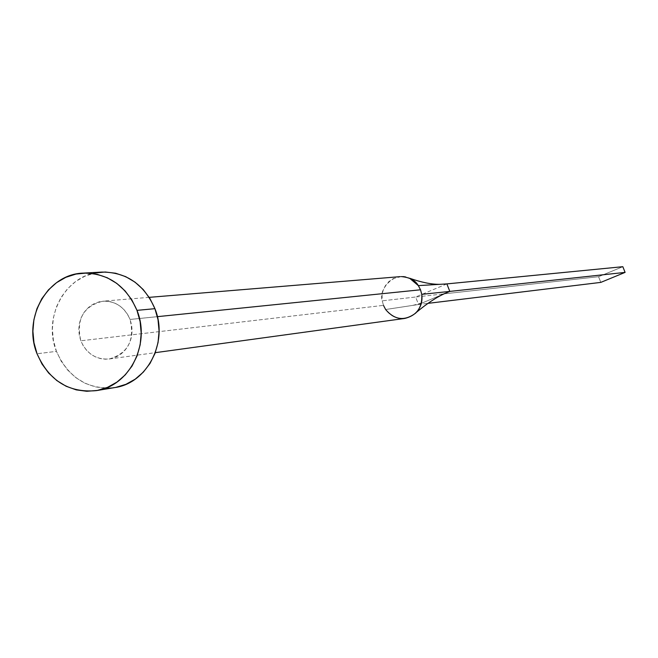 <?xml version="1.0" encoding="UTF-8"?>
<svg xmlns="http://www.w3.org/2000/svg" width="658" height="658" viewBox="0 0 658 658"><rect width="100%" height="100%" fill="white"/><g stroke="black" fill="none" stroke-linecap="round" stroke-linejoin="round"><path stroke-width="0.49" stroke-dasharray="3.29 2.47" d="M401.265 276.582L393.254 278.589L388.681 281.747L385.251 285.885L383.096 290.441L382.109 294.916L382.24 300.838L383.474 305.37L80.819 340.795C75.974 319.377 83.344 306.167 102.928 301.175C115.487 300.92 124.527 307.015 130.054 319.451L157.385 316.663L130.054 319.451L127.57 314.368L124.222 309.902L120.151 306.217L115.52 303.453L110.503 301.726L105.288 301.093L100.09 301.578L95.097 303.157L90.508 305.773L86.494 309.318L83.204 313.66L80.761 318.628L79.273 324.032L78.779 329.674L79.297 335.333L80.819 340.795L83.278 345.853L86.593 350.303L90.623 353.996L95.221 356.776L100.222 358.536L105.42 359.202L110.618 358.758L115.627 357.212L120.249 354.629L124.304 351.092L127.627 346.75L130.095 341.765L131.616 336.328L132.118 330.645L131.592 324.953L130.054 319.451C134.931 340.186 127.997 353.362 109.277 358.98C96.117 359.844 86.634 353.782 80.819 340.795L383.474 305.37L385.629 309.515C390.474 316.21 396.864 319.179 404.802 318.431M102.006 272.075C66.754 272.856 42.013 316.375 56.448 351.356L37.037 353.765L56.448 351.356C68.358 377.889 87.777 389.964 114.689 387.587M115.89 387.373L105.477 388.22L95.097 386.846L85.129 383.293L75.958 377.725L67.93 370.339L61.342 361.439L56.448 351.356L53.421 340.474L52.377 329.197L53.356 317.954L56.325 307.163L61.169 297.243L67.708 288.566L75.711 281.459L84.866 276.204L94.826 273.004M385.629 309.515L418.546 304.506L441.452 294.907L418.546 304.506L385.629 309.515M383.474 305.37L382.24 300.838L415.617 297.021L418.546 304.506L428.276 303.322L418.546 304.506L415.617 297.021L382.24 300.838C377.643 290.523 394.381 270.043 409.605 278.235M446.864 283.902L415.617 297.021L443.706 293.904L415.617 297.021L446.864 283.902M443.903 293.879L598.558 276.714L622.83 266.696L598.558 276.714L443.903 293.879M600.82 282.389L598.558 276.714L600.82 282.389M149.21 297.35L102.928 301.175M109.277 358.98L155.28 352.672M412.739 305.386L422.905 302.68"/><path stroke-width="0.99" d="M155.28 352.672L404.802 318.431C416.876 315.421 422.526 307.385 421.753 294.34L420.52 289.783L157.385 316.663L420.52 289.783L418.34 285.621C415.379 280.374 409.687 277.363 401.265 276.582M96.249 390.63L114.689 387.587C147.318 383.326 168.645 341.897 154.926 308.676L136.979 310.362C150.912 344.175 129.264 386.32 96.158 390.646C68.835 393.056 49.128 380.76 37.037 353.765C22.38 318.168 47.466 273.901 83.253 273.111C108.118 273.185 126.023 285.597 136.979 310.362L154.926 308.676C144.143 284.338 126.509 272.141 102.006 272.075L83.467 273.103M94.826 273.004L105.231 272.001L115.66 273.234L125.719 276.656L135.022 282.159L143.197 289.528L149.917 298.485L154.926 308.676L158.019 319.706L159.08 331.139L158.052 342.53L154.992 353.436L150.016 363.43L143.329 372.124L135.194 379.173L125.925 384.321L115.89 387.373M37.037 353.765L33.961 342.686L32.9 331.221L33.887 319.78L36.897 308.808L41.808 298.716L48.445 289.882L56.555 282.66L65.849 277.314L75.966 274.065L86.519 273.037L97.104 274.296L107.32 277.783L116.762 283.384L125.061 290.885L131.888 299.99L136.979 310.362L140.121 321.589L141.19 333.219L140.162 344.817L137.053 355.912L132.011 366.078L125.217 374.92L116.959 382.092L107.558 387.332L97.376 390.433L86.807 391.288L76.262 389.881L66.145 386.262L56.843 380.587L48.692 373.078L42.005 364.022L37.037 353.765M439.676 284.33C431.377 284.404 421.359 282.372 409.605 278.235L418.34 285.621L446.864 283.902L622.83 266.696L625.1 272.387L449.809 291.412L446.864 283.902L418.34 285.621L420.52 289.783L421.753 294.34L449.809 291.412L441.452 294.907L449.809 291.412L421.753 294.34C422.716 301.718 420.668 307.993 415.617 313.15C404.662 321.318 394.668 320.109 385.629 309.515L383.474 305.37M622.83 266.696L446.864 283.902L449.809 291.412L625.1 272.387L600.82 282.389L428.276 303.322L600.82 282.389L625.1 272.387L622.83 266.696M400.22 276.64L149.21 297.35M416.481 312.27C427.215 303.313 436.863 296.964 445.417 293.246"/></g></svg>
